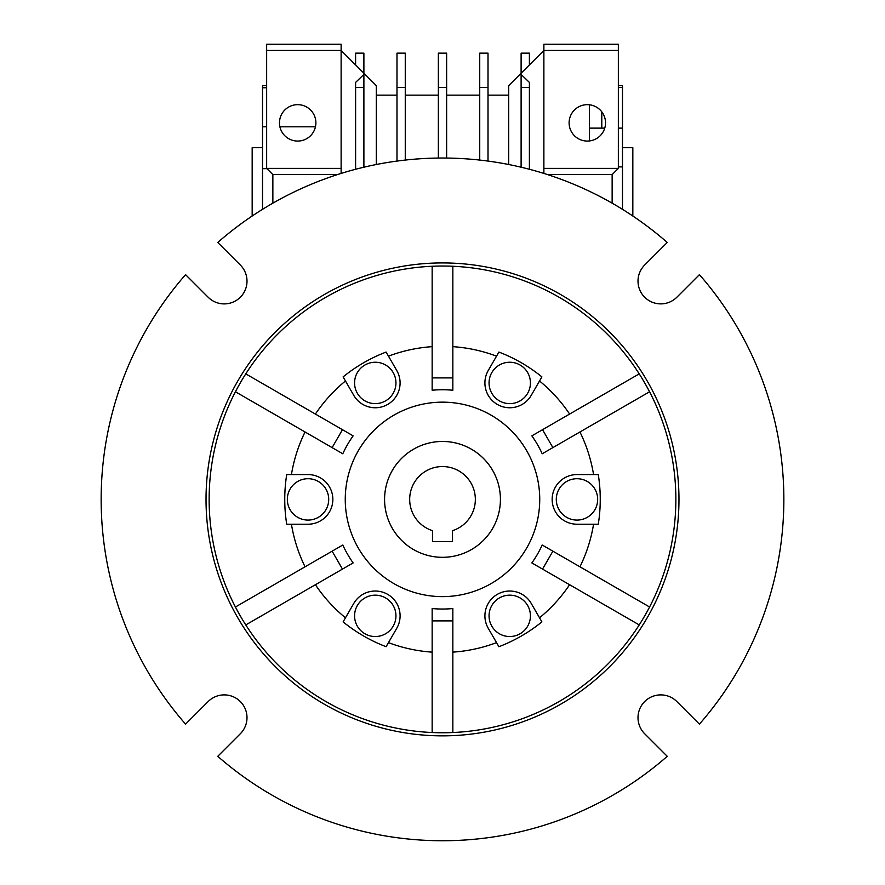 <?xml version="1.0" encoding="UTF-8"?>
<svg xmlns="http://www.w3.org/2000/svg" width="885" height="885" viewBox="0 0 885 885"><rect width="100%" height="100%" fill="white"/><g stroke="black" fill="none" stroke-linecap="round" stroke-linejoin="round"><path stroke-width="1.33" d="M252.17 216.028L252.17 147.695L262.513 147.695M622.487 147.695L632.83 147.695L632.83 216.028M266.65 85.624L262.513 85.624L262.513 87.759L266.65 87.759M262.513 87.759L262.513 168.659L266.927 168.659M297.681 104.662A18.209 18.209 0 0 1 315.89 122.86A18.209 18.209 0 0 1 297.681 141.069A18.209 18.209 0 0 1 279.472 122.86A18.209 18.209 0 0 1 297.681 104.662M587.319 104.662A18.209 18.209 0 0 1 605.528 122.86A18.209 18.209 0 0 1 587.319 141.069A18.209 18.209 0 0 1 569.11 122.86A18.209 18.209 0 0 1 587.319 104.662M442.5 596.623A97.239 97.239 0 0 1 345.261 499.394A97.239 97.239 0 0 1 442.5 402.155A97.239 97.239 0 0 1 539.739 499.394A97.239 97.239 0 0 1 442.5 596.623M442.5 441.46A57.923 57.923 0 0 1 500.423 499.394A57.923 57.923 0 0 1 442.5 557.318A57.923 57.923 0 0 1 384.577 499.394A57.923 57.923 0 0 1 442.5 441.46M521.11 87.471L521.11 74.428L529.396 82.416L529.396 87.471L521.11 87.471L521.11 167.21M529.396 87.471L529.396 169.278M521.11 73.212L521.11 53.144L529.396 53.144L529.396 64.937M446.637 87.471L438.363 87.471L438.363 53.144L446.637 53.144L446.637 158.061M438.363 87.471L438.363 158.061M405.264 87.471L396.989 87.471L396.989 53.144L405.264 53.144L405.264 160.074M396.989 87.471L396.989 161.081M479.736 87.471L488.011 87.471L488.011 53.144L479.736 53.144L479.736 160.074M488.011 87.471L488.011 161.081M543.877 173.438L543.877 44.25L618.35 44.25L618.35 50.456L543.877 50.456L508.698 85.624L508.698 164.522M547.505 174.588L612.143 174.588L612.143 203.174M543.877 168.382L618.35 168.382L612.143 174.588M618.35 168.382L618.35 50.456M328.711 499.394L328.711 499.394A20.687 20.687 0 0 1 308.024 520.081A20.687 20.687 0 0 1 287.337 499.394A20.687 20.687 0 0 1 308.024 478.708A20.687 20.687 0 0 1 328.711 499.394M363.89 73.212L363.89 53.144L355.604 53.144L355.604 64.937M355.604 87.471L363.89 87.471L363.89 74.428L355.604 82.416L355.604 169.278M363.89 87.471L363.89 167.21M341.123 173.438L341.123 50.456L376.302 85.624L376.302 164.522M601.8 128.126L601.8 111.831M341.123 50.456L341.123 44.25L266.65 44.25L266.65 50.456L341.123 50.456M337.495 174.588L272.857 174.588L266.65 168.382L341.123 168.382M272.857 203.174L272.857 174.588M266.65 168.382L266.65 50.456M589.388 140.958L589.388 104.773M618.35 166.9L622.487 166.9L622.487 128.126L618.35 128.126M622.487 209.347L622.487 166.9M604.743 128.126L589.388 128.126M618.35 87.449L622.487 87.449L622.487 85.624L618.35 85.624M622.487 128.126L622.487 87.449M315.458 126.798L279.903 126.798M266.65 126.798L262.513 126.798M262.513 168.659L262.513 209.347M500.423 499.394A57.923 57.923 0 0 1 442.5 557.318A57.923 57.923 0 0 1 384.577 499.394A57.923 57.923 0 0 1 442.5 441.46A57.923 57.923 0 0 1 500.423 499.394M475.345 499.394A32.845 32.845 0 0 0 442.5 466.55A32.845 32.845 0 0 0 432.488 530.668L432.488 541.554L452.512 541.554L452.512 530.668A32.845 32.845 0 0 0 475.345 499.394M678.972 499.394A236.472 236.472 0 0 0 442.5 262.922A236.472 236.472 0 0 0 206.028 499.394A236.472 236.472 0 0 0 442.5 735.855A236.472 236.472 0 0 0 678.972 499.394M699.427 274.649A341.356 341.356 0 0 1 699.427 724.14L676.859 701.562A22.756 22.756 0 0 0 638.008 717.658A22.756 22.756 0 0 0 644.667 733.742L667.246 756.321A341.356 341.356 0 0 1 217.754 756.321L240.333 733.742A22.756 22.756 0 0 0 240.333 701.562A22.756 22.756 0 0 0 208.141 701.562L185.573 724.14A341.356 341.356 0 0 1 185.573 274.649L208.141 297.227A22.756 22.756 0 0 0 240.333 297.227A22.756 22.756 0 0 0 240.333 265.035L217.754 242.457A341.356 341.356 0 0 1 667.246 242.457L644.667 265.035A22.756 22.756 0 0 0 652.057 302.15A22.756 22.756 0 0 0 676.859 297.227L699.427 274.649M209.137 499.394A233.363 233.363 0 0 1 442.5 266.031A233.363 233.363 0 0 1 675.863 499.394A233.363 233.363 0 0 1 442.5 732.758A233.363 233.363 0 0 1 209.137 499.394M291.43 524.219A153.094 153.094 0 0 0 305.048 566.809M284.749 499.394A157.751 157.751 0 0 0 286.718 524.219L308.024 524.219A24.824 24.824 0 0 0 332.849 499.394A24.824 24.824 0 0 0 308.024 474.57L286.718 474.57A157.751 157.751 0 0 0 284.749 499.394M488.232 370.527A24.824 24.824 0 0 0 503.311 406.912A24.824 24.824 0 0 0 531.232 395.352L541.897 376.888A157.751 157.751 0 0 0 498.897 352.064L488.232 370.527M576.976 474.57A24.824 24.824 0 0 0 552.151 499.394A24.824 24.824 0 0 0 576.976 524.219L598.282 524.219A157.751 157.751 0 0 0 598.282 474.57L576.976 474.57M531.232 603.437A24.824 24.824 0 0 0 484.914 615.849A24.824 24.824 0 0 0 488.232 628.261L498.897 646.714A157.751 157.751 0 0 0 541.897 621.889L531.232 603.437M345.261 499.394A97.239 97.239 0 0 1 442.5 402.155A97.239 97.239 0 0 1 539.739 499.394A97.239 97.239 0 0 1 442.5 596.623A97.239 97.239 0 0 1 345.261 499.394M395.949 382.94A20.687 20.687 0 0 1 375.262 403.626A20.687 20.687 0 0 1 354.575 382.94A20.687 20.687 0 0 1 375.262 362.242A20.687 20.687 0 0 1 395.949 382.94M530.425 382.94A20.687 20.687 0 0 1 509.738 403.626A20.687 20.687 0 0 1 489.051 382.94A20.687 20.687 0 0 1 509.738 362.242A20.687 20.687 0 0 1 530.425 382.94M597.663 499.394A20.687 20.687 0 0 1 576.976 520.081A20.687 20.687 0 0 1 556.289 499.394A20.687 20.687 0 0 1 576.976 478.708A20.687 20.687 0 0 1 597.663 499.394M530.425 615.849A20.687 20.687 0 0 1 509.738 636.536A20.687 20.687 0 0 1 489.051 615.849A20.687 20.687 0 0 1 509.738 595.163A20.687 20.687 0 0 1 530.425 615.849M395.949 615.849A20.687 20.687 0 0 1 375.262 636.536A20.687 20.687 0 0 1 354.575 615.849A20.687 20.687 0 0 1 375.262 595.163A20.687 20.687 0 0 1 395.949 615.849M305.048 431.98A153.094 153.094 0 0 0 291.43 474.57M245.776 373.868L342.462 429.69L332.118 447.611L235.432 391.778M386.103 352.064A157.751 157.751 0 0 0 343.103 376.888L353.768 395.352A24.824 24.824 0 0 0 387.674 404.434A24.824 24.824 0 0 0 396.768 370.527L386.103 352.064M345.471 380.981A153.094 153.094 0 0 0 315.392 414.058M432.157 346.654A153.094 153.094 0 0 0 388.471 356.157M452.843 266.263L452.843 377.906L432.157 377.906L432.157 266.263M496.529 356.157A153.094 153.094 0 0 0 452.843 346.654M569.608 414.058A153.094 153.094 0 0 0 539.529 380.981M649.568 391.778L552.882 447.611L542.538 429.69L639.224 373.868M593.569 474.57A153.094 153.094 0 0 0 579.952 431.98M579.952 566.809A153.094 153.094 0 0 0 593.569 524.219M639.224 624.921L542.538 569.099L552.882 551.178L649.568 606.999M539.529 617.807A153.094 153.094 0 0 0 569.608 584.719M452.843 652.134A153.094 153.094 0 0 0 496.529 642.632M432.157 732.526L432.157 620.883L452.843 620.883L452.843 732.526M343.103 621.889A157.751 157.751 0 0 0 386.103 646.714L396.768 628.261A24.824 24.824 0 0 0 387.674 594.355A24.824 24.824 0 0 0 353.768 603.437L343.103 621.889M388.471 642.632A153.094 153.094 0 0 0 432.157 652.134M315.392 584.719A153.094 153.094 0 0 0 345.471 617.807M235.432 606.999L332.118 551.178L342.462 569.099L245.776 624.921M432.157 608.548L432.157 620.883L432.157 608.548A109.651 109.651 0 0 0 452.843 608.548L452.843 620.883L452.843 608.548M531.863 562.926L542.538 569.099L531.863 562.926A109.651 109.651 0 0 0 542.206 545.016L552.882 551.178L542.206 545.016M542.206 453.773L552.882 447.611L542.206 453.773A109.651 109.651 0 0 0 531.863 435.851L542.538 429.69L531.863 435.851M452.843 390.23L452.843 377.906L452.843 390.23A109.651 109.651 0 0 0 432.157 390.23L432.157 377.906L432.157 390.23M353.137 435.851L342.462 429.69L353.137 435.851A109.651 109.651 0 0 0 342.794 453.773L332.118 447.611L342.794 453.773M342.794 545.016L332.118 551.178L342.794 545.016A109.651 109.651 0 0 0 353.137 562.926L342.462 569.099L353.137 562.926M376.302 95.149L396.989 95.149M405.264 95.149L438.363 95.149M446.637 95.149L479.736 95.149M488.011 95.149L508.698 95.149"/></g></svg>
